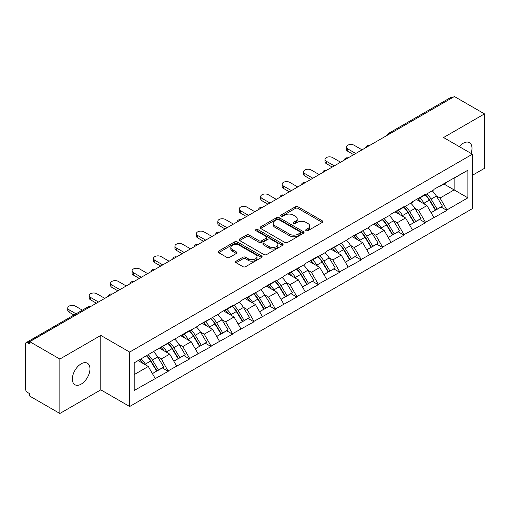 <?xml version="1.0" encoding="UTF-8"?>
<svg xmlns="http://www.w3.org/2000/svg" width="510" height="510" viewBox="0 0 510 510"><rect width="100%" height="100%" fill="white"/><g stroke="black" fill="none" stroke-linecap="round" stroke-linejoin="round"><path stroke-width="0.76" d="M306.089 230.667A1.332 0.771 0 0 0 307.983 230.667L322.314 222.392A1.906 1.103 0 0 0 322.875 221.614A1.906 1.103 0 0 0 322.314 220.83L298.031 206.811A1.906 1.103 0 0 0 295.335 206.811L281.004 215.086A1.332 0.771 0 0 0 280.608 215.634A1.332 0.771 0 0 0 281.004 216.176A1.332 0.771 0 0 0 282.891 216.176L284.746 215.105A6.107 3.525 0 0 1 293.377 215.105L295.405 216.278A6.107 3.525 0 0 1 297.19 218.771A6.107 3.525 0 0 1 295.405 221.263L293.55 222.334A1.332 0.771 0 0 0 293.154 222.876A1.332 0.771 0 0 0 293.55 223.425A1.332 0.771 0 0 0 295.437 223.425L297.292 222.354A6.107 3.525 0 0 1 305.923 222.354L307.944 223.52A6.107 3.525 0 0 1 309.736 226.013A6.107 3.525 0 0 1 307.944 228.505L306.089 229.576A1.332 0.771 0 0 0 305.7 230.118A1.332 0.771 0 0 0 306.089 230.667L306.089 229.576M81.16 363.815A12.438 7.178 -60 0 1 87.376 363.203A12.438 7.178 -60 0 1 89.282 373.167A12.438 7.178 -60 0 1 81.16 384.126A12.438 7.178 -60 0 1 74.938 384.744A12.438 7.178 -60 0 1 73.032 374.78A12.438 7.178 -60 0 1 81.16 363.815M459.255 146.606A12.438 7.178 -60 0 1 463.201 143.246A12.438 7.178 -60 0 1 469.417 142.628A12.438 7.178 -60 0 1 471.061 153.421M236.117 261.171A1.906 1.103 0 0 0 235.556 261.955A1.906 1.103 0 0 0 236.117 262.733L242.926 266.666A1.906 1.103 0 0 0 245.629 266.666L261.547 257.474A1.906 1.103 0 0 0 262.102 256.696A1.906 1.103 0 0 0 261.547 255.918L237.265 241.899A1.906 1.103 0 0 0 234.568 241.899L218.65 251.086A1.906 1.103 0 0 0 218.089 251.87A1.906 1.103 0 0 0 218.65 252.648L226.88 257.397A1.906 1.103 0 0 0 229.576 257.397L236.385 253.464A1.906 1.103 0 0 0 236.946 252.686A1.906 1.103 0 0 0 236.385 251.908L232.305 249.549A5.1 2.945 0 0 1 230.813 247.465A5.1 2.945 0 0 1 233.962 244.743A5.1 2.945 0 0 1 239.522 245.386L255.51 254.611A5.1 2.945 0 0 1 257.002 256.696A5.1 2.945 0 0 1 253.852 259.418A5.1 2.945 0 0 1 248.293 258.78L245.629 257.244A1.906 1.103 0 0 0 242.926 257.244L236.117 261.171L236.117 262.733L242.926 258.825L242.926 257.244M100.808 335.414L59.855 359.059L29.758 341.681L454.404 96.517L484.5 113.889L443.547 137.534L472.407 154.198L129.667 352.072L100.808 335.414L100.808 389.844L129.667 406.502L129.667 352.072M284.88 242.441A1.906 1.103 0 0 0 287.576 242.441L303.495 233.255A1.906 1.103 0 0 0 304.056 232.477A1.906 1.103 0 0 0 303.495 231.699L279.212 217.681A1.906 1.103 0 0 0 276.516 217.681L260.597 226.867A1.906 1.103 0 0 0 260.043 227.645A1.906 1.103 0 0 0 260.597 228.423L284.88 242.441M256.479 230.953A1.332 0.771 0 0 1 257.837 231.145L282.495 245.38L266.602 254.554A1.906 1.103 0 0 1 263.906 254.554L239.623 240.535L239.623 238.98A1.906 1.103 0 0 0 239.062 239.757A1.906 1.103 0 0 0 239.623 240.535M239.623 238.98L246.438 235.046A1.906 1.103 0 0 1 249.135 235.046L258.978 240.733A1.906 1.103 0 0 0 261.681 240.733L266.201 238.119A1.906 1.103 0 0 0 266.755 237.341A1.906 1.103 0 0 0 266.201 236.563L255.944 230.647A1.332 0.771 0 0 1 255.555 230.099A1.332 0.771 0 0 1 256.377 229.385A1.332 0.771 0 0 1 257.837 229.557L282.521 243.805A1.906 1.103 0 0 1 283.075 244.583A1.906 1.103 0 0 1 282.521 245.367L282.521 243.805M129.667 406.502L472.407 208.628L472.407 154.198M146.529 355.75A13.024 7.516 -120 0 1 150.986 360.959L157.054 370.98L162.346 367.927L168.217 371.318L161.345 358.938L157.539 356.739M168.217 371.318L134.2 390.475L134.2 362.865L189.656 330.372L189.656 330.85L198.039 326.011L198.039 325.533L219.478 313.631L219.478 313.159L232.528 305.617L232.528 306.096L240.911 301.257L240.911 300.779L262.35 288.877L262.35 288.405L275.406 280.863L275.406 281.341L283.789 276.503L283.789 276.025L305.229 264.123L305.229 263.651L318.285 256.109L318.285 256.587L326.668 251.749L326.668 251.271L348.107 239.368L348.107 238.89L369.546 226.995L369.546 226.516L390.985 214.614L390.985 214.136L404.035 206.601L404.035 207.079L412.418 202.24L412.418 201.762L425.474 194.227L425.474 194.699L433.857 189.86L433.857 189.382L467.874 170.225L467.874 197.835L446.913 209.935L440.041 198.033L436.235 195.834M425.225 194.845A13.024 7.516 -120 0 1 429.688 200.054L435.75 210.075L441.042 207.022L446.913 210.413L446.913 209.935M446.913 210.413L425.474 222.309L418.602 210.407L414.796 208.214M403.786 207.219A13.024 7.516 -120 0 1 408.249 212.434L414.318 222.456L419.609 219.396L425.474 222.787L425.474 222.309M425.474 222.787L404.035 234.689L397.169 222.787L393.357 220.588M382.353 219.6A13.024 7.516 -120 0 1 386.809 224.808L392.878 234.829L398.17 231.776L404.035 235.167L404.035 234.689M404.035 235.167L382.602 247.063L375.73 235.167L371.924 232.968M360.914 231.973A13.024 7.516 -120 0 1 365.37 237.188L371.439 247.21L376.731 244.156L382.602 247.541L382.602 247.063M382.602 247.541L361.163 259.443L354.291 247.541L350.485 245.342M339.475 244.354A13.024 7.516 -120 0 1 343.931 249.562L350 259.584L355.291 256.53L361.163 259.921L361.163 259.443M361.163 259.921L339.724 271.824L332.851 259.921L329.046 257.722M318.036 256.728A13.024 7.516 -120 0 1 322.492 261.942L328.561 271.964L333.852 268.91L339.724 272.295L339.724 271.824M339.724 272.295L318.285 284.197L311.412 272.295L307.606 270.096M296.597 269.108A13.024 7.516 -120 0 1 301.053 274.323L307.122 284.338L312.413 281.284L318.285 284.676L318.285 284.197M318.285 284.676L296.845 296.578L289.973 284.676L286.167 282.476M275.158 281.488A13.024 7.516 -120 0 1 279.614 286.697L285.683 296.718L290.974 293.664L296.845 297.049L296.845 296.578M296.845 297.049L275.406 308.952L268.534 297.049L264.728 294.856M253.719 293.862A13.024 7.516 -120 0 1 258.181 299.077L264.244 309.092L269.535 306.038L275.406 309.43L275.406 308.952M275.406 309.43L253.967 321.332L247.095 309.43L243.289 307.23M232.279 306.242A13.024 7.516 -120 0 1 236.742 311.451L242.811 321.472L248.102 318.418L253.967 321.804L253.967 321.332M253.967 321.804L232.528 333.706L225.662 321.804L221.85 319.611M210.847 318.616A13.024 7.516 -120 0 1 215.303 323.831L221.372 333.846L226.663 330.792L232.528 334.184L232.528 333.706M232.528 334.184L211.095 346.086L204.223 334.184L200.417 331.984M189.408 330.996A13.024 7.516 -120 0 1 193.864 336.205L199.933 346.226L205.224 343.173L211.095 346.558L211.095 346.086M211.095 346.558L189.656 358.46L182.784 346.558L178.978 344.365M167.969 343.37A13.024 7.516 -120 0 1 172.425 348.585L178.494 358.606L183.785 355.546L189.656 358.938L189.656 358.46M189.656 358.938L168.217 370.84M160.93 346.959L161.345 347.195L168.217 343.23M161.345 358.938L169.728 354.099L159.145 347.986M176.6 366.001L169.728 354.099M182.37 334.579L182.784 334.815L189.656 330.85M182.784 346.558L191.167 341.719L180.585 335.612M198.039 353.621L191.167 341.719M203.809 322.205L204.223 322.441L211.095 318.476M204.223 334.184L212.606 329.345L202.024 323.232M219.478 341.247L212.606 329.345M225.248 309.825L225.662 310.061L232.528 306.096M225.662 321.804L234.045 316.965L223.463 310.858M240.911 328.867L234.045 316.965M246.687 297.445L247.095 297.687L253.967 293.715M247.095 309.43L255.478 304.591L244.902 298.477M262.35 316.487L255.478 304.591M268.126 285.071L268.534 285.307L275.406 281.341M268.534 297.049L276.917 292.211L266.335 286.104M283.789 304.113L276.917 292.211M289.565 272.691L289.973 272.933L296.845 268.961M289.973 284.676L298.356 279.837L287.774 273.723M305.229 291.733L298.356 279.837M310.998 260.317L311.412 260.553L318.285 256.587M311.412 272.295L319.795 267.457L309.213 261.349M326.668 279.359L319.795 267.457M332.437 247.936L332.851 248.179L339.724 244.207M332.851 259.921L341.235 255.076L330.652 248.969M348.107 266.979L341.235 255.076M353.876 235.563L354.291 235.798L361.163 231.833M354.291 247.541L362.674 242.703L352.091 236.595M369.546 254.605L362.674 242.703M375.315 223.182L375.73 223.425L382.602 219.453M375.73 235.167L384.113 230.322L373.53 224.215M390.985 242.224L384.113 230.322M396.755 210.808L397.169 211.044L404.035 207.079M397.169 222.787L405.552 217.948L394.969 211.841M412.418 229.851L405.552 217.948M418.194 198.428L418.602 198.67L425.474 194.699M418.602 210.407L426.985 205.568L416.409 199.461M433.857 217.47L426.985 205.568M452.344 97.703L390.086 133.645M389.213 134.155A2.913 1.683 120 0 1 389.952 133.569A2.913 1.683 60 0 0 388.492 133.422L450.744 97.48A2.913 1.683 60 0 1 452.204 97.627M439.633 186.054L440.041 186.29L446.913 182.325M440.041 198.033L454.129 189.898L454.129 178.156L467.874 170.225M443.961 184.027L467.874 197.835M472.407 175.3L484.5 168.319L484.5 113.889M59.855 359.059L59.855 413.482L29.758 396.111L29.758 393.726L27.559 392.458A2.913 1.683 -120 0 1 25.5 388.888L25.5 343.982A2.913 1.683 -120 0 1 26.106 342.65A2.913 1.683 -120 0 1 27.559 342.79L29.758 344.059L29.758 341.681M59.855 413.482L100.808 389.844M134.2 374.608L148.289 366.473L138.121 360.602M155.161 378.375L148.289 366.473M429.382 200.29L430.064 200.679M407.943 212.664L408.625 213.059M386.503 225.044L387.186 225.439M365.071 237.418L365.746 237.813M343.632 249.798L344.307 250.193M322.192 262.178L322.875 262.567M300.753 274.552L301.435 274.947M279.314 286.932L279.996 287.321M257.875 299.306L258.557 299.702M236.436 311.686L237.118 312.075M214.997 324.06L215.679 324.456M193.564 336.441L194.24 336.829M172.125 348.814L172.801 349.21M150.686 361.195L151.368 361.584M306.625 230.851L307.944 230.093A6.107 3.525 0 0 0 309.736 227.6L309.736 226.013M297.19 218.771L297.19 220.358A6.107 3.525 0 0 1 295.405 222.851L294.079 223.609M322.288 222.405L298.031 208.399A1.906 1.103 0 0 0 295.335 208.399L281.533 216.367M303.495 231.699L303.495 233.255L279.212 219.268A1.906 1.103 0 0 0 276.516 219.268L260.623 228.442M300.122 233.019A1.332 0.771 0 0 0 300.511 232.477A1.332 0.771 0 0 0 300.122 231.929L278.811 219.625A1.332 0.771 0 0 0 276.924 219.625L274.966 220.753A6.107 3.525 0 0 0 273.175 223.246A6.107 3.525 0 0 0 274.966 225.739L289.533 234.147A6.107 3.525 0 0 0 298.165 234.147L300.122 233.019L300.122 234.606A1.332 0.771 0 0 0 300.511 234.065L300.511 232.477M273.175 223.246L273.175 224.833A6.107 3.525 0 0 0 274.966 227.326L274.966 225.739M300.122 234.606L298.165 235.735A6.107 3.525 0 0 1 289.533 235.735L274.966 227.326M239.649 240.548L246.438 236.634L246.438 235.046M266.755 237.341L266.755 238.929A1.906 1.103 0 0 1 266.201 239.706L261.681 242.32A1.906 1.103 0 0 1 258.978 242.32L249.135 236.634A1.906 1.103 0 0 0 246.438 236.634M269.197 246.63A5.1 2.945 0 0 0 274.762 247.267A5.1 2.945 0 0 0 277.912 244.545A5.1 2.945 0 0 0 276.414 242.46L270.784 239.209A1.906 1.103 0 0 0 268.088 239.209L263.568 241.823A1.906 1.103 0 0 0 263.007 242.601A1.906 1.103 0 0 0 263.568 243.378L269.197 246.63L269.197 248.217A5.1 2.945 0 0 0 274.762 248.855A5.1 2.945 0 0 0 277.912 246.132L277.912 244.545M263.007 242.601L263.007 244.188A1.906 1.103 0 0 0 263.568 244.966L263.568 243.378M269.197 248.217L263.568 244.966M257.002 256.696L257.002 258.283A5.1 2.945 0 0 1 253.852 261.005A5.1 2.945 0 0 1 248.293 260.368L245.629 258.825A1.906 1.103 0 0 0 242.926 258.825M230.813 247.465L230.813 249.052A5.1 2.945 0 0 0 232.305 251.137L232.305 249.549M236.359 253.476L232.305 251.137M261.547 255.918L261.547 257.474L237.265 243.487A1.906 1.103 0 0 0 234.568 243.487L218.675 252.66M347.763 148.882L347.763 151.26A4.469 2.582 180 0 1 346.456 149.436L346.456 147.058A4.469 2.582 0 0 0 347.763 148.882L355.731 153.484M362.055 149.832L354.087 145.229A4.469 2.582 0 0 0 349.21 144.674A4.469 2.582 0 0 0 346.456 147.058M432.206 190.816A15.937 9.199 60 0 1 436.381 196.069L431.09 199.123A15.937 9.199 -120 0 0 426.915 193.87M431.09 199.123L437.159 209.145L442.45 206.091L436.381 196.069M435.75 210.075L437.159 209.145M441.042 207.022L442.45 206.091M417.798 198.658A13.024 7.516 60 0 1 421.394 202.342M419.832 197.956A15.937 9.199 60 0 1 424.014 203.209L424.607 204.198M431.128 212.746L435.368 210.177L429.299 200.156A15.937 9.199 -120 0 0 425.123 194.903M435.368 210.177L431.077 212.651M347.763 151.26L353.672 154.67M326.323 161.256L326.323 163.64A4.469 2.582 180 0 1 325.017 161.81L325.017 159.432A4.469 2.582 0 0 0 326.323 161.256L334.292 165.858M340.616 162.212L332.647 157.609A4.469 2.582 0 0 0 327.777 157.048A4.469 2.582 0 0 0 325.017 159.432M410.767 203.197A15.937 9.199 60 0 1 414.942 208.443L409.651 211.503A15.937 9.199 -120 0 0 405.475 206.25M409.651 211.503L415.72 221.518L421.011 218.465L414.942 208.443M414.318 222.456L415.72 221.518M419.609 219.396L421.011 218.465M396.359 211.032A13.024 7.516 60 0 1 399.955 214.716M398.399 210.337A15.937 9.199 60 0 1 402.575 215.583L403.174 216.572M409.689 225.12L413.935 222.551L407.866 212.53A15.937 9.199 -120 0 0 403.684 207.277M413.935 222.551L409.638 225.031M326.323 163.64L332.233 167.05M304.884 173.636L304.884 176.014A4.469 2.582 180 0 1 303.577 174.19L303.577 171.813A4.469 2.582 0 0 0 304.884 173.636L312.853 178.239M319.177 174.586L311.208 169.983A4.469 2.582 0 0 0 306.338 169.428A4.469 2.582 0 0 0 303.577 171.813M389.328 215.571A15.937 9.199 60 0 1 393.503 220.824L388.212 223.877A15.937 9.199 -120 0 0 384.036 218.624M388.212 223.877L394.281 233.899L399.572 230.845L393.503 220.824M392.878 234.829L394.281 233.899M398.17 231.776L399.572 230.845M374.926 223.412A13.024 7.516 60 0 1 378.516 227.097M376.96 222.711A15.937 9.199 60 0 1 381.136 227.964L381.735 228.952M388.25 237.501L392.496 234.931L386.427 224.91A15.937 9.199 -120 0 0 382.251 219.657M392.496 234.931L388.199 237.405M304.884 176.014L310.794 179.424M283.445 186.01L283.445 188.394A4.469 2.582 180 0 1 282.138 186.571L282.138 184.186A4.469 2.582 0 0 0 283.445 186.01L291.42 190.612M297.738 186.966L289.769 182.363A4.469 2.582 0 0 0 284.899 181.802A4.469 2.582 0 0 0 282.138 184.186M367.889 227.951A15.937 9.199 60 0 1 372.064 233.197L366.773 236.257A15.937 9.199 -120 0 0 362.597 231.004M366.773 236.257L372.842 246.273L378.133 243.219L372.064 233.197M371.439 247.21L372.842 246.273M376.731 244.156L378.133 243.219M353.487 235.786A13.024 7.516 60 0 1 357.076 239.47M355.521 235.091A15.937 9.199 60 0 1 359.697 240.344L360.296 241.332M366.817 249.874L371.057 247.305L364.988 237.284A15.937 9.199 -120 0 0 360.812 232.037M371.057 247.305L366.76 249.785M283.445 188.394L289.355 191.805M262.006 198.39L262.006 200.768A4.469 2.582 180 0 1 260.699 198.945L260.699 196.567A4.469 2.582 0 0 0 262.006 198.39L269.981 202.993M276.299 199.34L268.33 194.737A4.469 2.582 0 0 0 263.46 194.183A4.469 2.582 0 0 0 260.699 196.567M346.449 240.325A15.937 9.199 60 0 1 350.625 245.578L345.334 248.631A15.937 9.199 -120 0 0 341.158 243.378M345.334 248.631L351.403 258.653L356.694 255.599L350.625 245.578M350 259.584L351.403 258.653M355.291 256.53L356.694 255.599M332.048 248.166A13.024 7.516 60 0 1 335.637 251.851M334.082 247.465A15.937 9.199 60 0 1 338.257 252.718L338.857 253.706M345.378 262.255L349.618 259.686L343.549 249.664A15.937 9.199 -120 0 0 339.373 244.411M349.618 259.686L345.321 262.166M262.006 200.768L267.916 204.178M240.573 210.764L240.573 213.148A4.469 2.582 180 0 1 239.26 211.325L239.26 208.941A4.469 2.582 0 0 0 240.573 210.764L248.542 215.367M254.86 211.72L246.891 207.117A4.469 2.582 0 0 0 242.02 206.556A4.469 2.582 0 0 0 239.26 208.941M325.01 252.705A15.937 9.199 60 0 1 329.186 257.958L323.895 261.012A15.937 9.199 -120 0 0 319.719 255.759M323.895 261.012L329.964 271.027L335.255 267.973L329.186 257.958M328.561 271.964L329.964 271.027M333.852 268.91L335.255 267.973M310.609 260.54A13.024 7.516 60 0 1 314.198 264.225M312.643 259.845A15.937 9.199 60 0 1 316.818 265.098L317.418 266.086M323.939 274.629L328.179 272.059L322.11 262.038A15.937 9.199 -120 0 0 317.934 256.791M328.179 272.059L323.888 274.539M240.573 213.148L246.477 216.559M219.134 223.144L219.134 225.522A4.469 2.582 180 0 1 217.821 223.699L217.821 221.321A4.469 2.582 0 0 0 219.134 223.144L227.103 227.747M233.427 224.094L225.452 219.498A4.469 2.582 0 0 0 220.581 218.937A4.469 2.582 0 0 0 217.821 221.321M303.571 265.079A15.937 9.199 60 0 1 307.747 270.332L302.455 273.385A15.937 9.199 -120 0 0 298.28 268.132M302.455 273.385L308.524 283.407L313.816 280.353L307.747 270.332M307.122 284.338L308.524 283.407M312.413 281.284L313.816 280.353M289.17 272.92A13.024 7.516 60 0 1 292.759 276.605M291.204 272.219A15.937 9.199 60 0 1 295.379 277.472L295.978 278.46M302.5 287.009L306.74 284.44L300.67 274.418A15.937 9.199 -120 0 0 296.495 269.165M306.74 284.44L302.449 286.92M219.134 225.522L225.044 228.939M197.695 235.524L197.695 237.902A4.469 2.582 180 0 1 196.382 236.079L196.382 233.695A4.469 2.582 0 0 0 197.695 235.524L205.664 240.121M211.988 236.474L204.013 231.871A4.469 2.582 0 0 0 199.142 231.31A4.469 2.582 0 0 0 196.382 233.695M282.132 277.459A15.937 9.199 60 0 1 286.314 282.712L281.023 285.766A15.937 9.199 -120 0 0 276.841 280.513M281.023 285.766L287.092 295.787L292.377 292.727L286.314 282.712M285.683 296.718L287.092 295.787M290.974 293.664L292.377 292.727M267.731 285.294A13.024 7.516 60 0 1 271.326 288.979M269.764 284.599A15.937 9.199 60 0 1 273.94 289.852L274.539 290.84M281.061 299.389L285.3 296.814L279.231 286.798A15.937 9.199 -120 0 0 275.056 281.545M285.3 296.814L281.01 299.293M197.695 237.902L203.605 241.313M176.256 247.898L176.256 250.276A4.469 2.582 180 0 1 174.949 248.453L174.949 246.075A4.469 2.582 0 0 0 176.256 247.898L184.225 252.501M190.549 248.848L182.58 244.252A4.469 2.582 0 0 0 177.703 243.691A4.469 2.582 0 0 0 174.949 246.075M260.699 289.833A15.937 9.199 60 0 1 264.875 295.086L259.584 298.14A15.937 9.199 -120 0 0 255.408 292.887M259.584 298.14L265.653 308.161L270.944 305.108L264.875 295.086M264.244 309.092L265.653 308.161M269.535 306.038L270.944 305.108M246.292 297.674A13.024 7.516 60 0 1 249.887 301.359M248.325 296.973A15.937 9.199 60 0 1 252.507 302.226L253.1 303.214M259.622 311.763L263.861 309.194L257.792 299.172A15.937 9.199 -120 0 0 253.617 293.919M263.861 309.194L259.571 311.674M176.256 250.276L182.166 253.693M154.817 260.278L154.817 262.656A4.469 2.582 180 0 1 153.51 260.833L153.51 258.449A4.469 2.582 0 0 0 154.817 260.278L162.786 264.875M169.11 261.228L161.141 256.626A4.469 2.582 0 0 0 156.27 256.065A4.469 2.582 0 0 0 153.51 258.449M239.26 302.213A15.937 9.199 60 0 1 243.436 307.466L238.144 310.52A15.937 9.199 -120 0 0 233.969 305.267M238.144 310.52L244.213 320.541L249.505 317.481L243.436 307.466M242.811 321.472L244.213 320.541M248.102 318.418L249.505 317.481M224.853 310.048A13.024 7.516 60 0 1 228.448 313.733M226.893 309.353A15.937 9.199 60 0 1 231.068 314.606L231.667 315.594M238.183 324.143L242.428 321.568L236.359 311.553A15.937 9.199 -120 0 0 232.177 306.3M242.428 321.568L238.132 324.048M154.817 262.656L160.726 266.067M133.378 272.652L133.378 275.037A4.469 2.582 180 0 1 132.071 273.207L132.071 270.829A4.469 2.582 0 0 0 133.378 272.652L141.346 277.255M147.67 273.602L139.702 269.006A4.469 2.582 0 0 0 134.831 268.445A4.469 2.582 0 0 0 132.071 270.829M217.821 314.587A15.937 9.199 60 0 1 221.997 319.84L216.705 322.894A15.937 9.199 -120 0 0 212.53 317.647M216.705 322.894L222.774 332.915L228.066 329.862L221.997 319.84M221.372 333.846L222.774 332.915M226.663 330.792L228.066 329.862M203.42 322.428A13.024 7.516 60 0 1 207.009 326.113M205.453 321.727A15.937 9.199 60 0 1 209.629 326.98L210.228 327.968M216.744 336.517L220.989 333.948L214.92 323.926A15.937 9.199 -120 0 0 210.745 318.673M220.989 333.948L216.693 336.428M133.378 275.037L139.287 278.447M111.939 285.033L111.939 287.41A4.469 2.582 180 0 1 110.632 285.587L110.632 283.203A4.469 2.582 0 0 0 111.939 285.033L119.914 289.635M126.231 285.983L118.263 281.38A4.469 2.582 0 0 0 113.392 280.819A4.469 2.582 0 0 0 110.632 283.203M196.382 326.967A15.937 9.199 60 0 1 200.558 332.22L195.266 335.274A15.937 9.199 -120 0 0 191.091 330.021M195.266 335.274L201.335 345.295L206.626 342.242L200.558 332.22M199.933 346.226L201.335 345.295M205.224 343.173L206.626 342.242M181.981 334.809A13.024 7.516 60 0 1 185.57 338.487M184.014 334.107A15.937 9.199 60 0 1 188.19 339.36L188.789 340.349M195.311 348.897L199.55 346.322L193.481 336.307A15.937 9.199 -120 0 0 189.306 331.054M199.55 346.322L195.253 348.802M111.939 287.41L117.848 290.821M90.499 297.406L90.499 299.791A4.469 2.582 180 0 1 89.193 297.961L89.193 295.583A4.469 2.582 0 0 0 90.499 297.406L98.475 302.009M104.792 298.363L96.823 293.76A4.469 2.582 0 0 0 91.953 293.199A4.469 2.582 0 0 0 89.193 295.583M174.943 339.341A15.937 9.199 60 0 1 179.118 344.594L173.827 347.648A15.937 9.199 -120 0 0 169.651 342.401M173.827 347.648L179.896 357.669L185.187 354.616L179.118 344.594M178.494 358.606L179.896 357.669M183.785 355.546L185.187 354.616M160.542 347.183A13.024 7.516 60 0 1 164.131 350.867M162.575 346.488A15.937 9.199 60 0 1 166.751 351.734L167.35 352.722M173.872 361.271L178.111 358.702L172.042 348.681A15.937 9.199 -120 0 0 167.866 343.428M178.111 358.702L173.814 361.182M90.499 299.791L96.409 303.201M69.067 309.787L69.067 312.165A4.469 2.582 180 0 1 67.754 310.341L67.754 307.963A4.469 2.582 0 0 0 69.067 309.787L76.041 313.816M82.365 310.163L75.384 306.134A4.469 2.582 0 0 0 70.514 305.579A4.469 2.582 0 0 0 67.754 307.963M153.504 351.721A15.937 9.199 60 0 1 157.679 356.974L152.388 360.028A15.937 9.199 -120 0 0 148.212 354.775M152.388 360.028L158.457 370.05L163.748 366.996L157.679 356.974M157.054 370.98L158.457 370.05M162.346 367.927L163.748 366.996M139.453 359.837A13.024 7.516 60 0 1 142.692 363.247M141.136 358.861A15.937 9.199 60 0 1 145.312 364.114L145.911 365.103M152.433 373.651L156.672 371.082L150.603 361.061A15.937 9.199 -120 0 0 146.427 355.808M156.672 371.082L152.382 373.556M69.067 312.165L73.982 315.008M89.951 306.931L27.559 342.79M90.557 306.58A2.913 1.683 -60 0 0 89.817 306.848A2.913 1.683 -120 0 0 88.357 306.708L26.106 342.65M367.774 146.529A2.913 1.683 120 0 1 368.513 145.943A2.913 1.683 -60 0 1 369.253 145.675M346.335 158.91A2.913 1.683 120 0 1 347.074 158.323A2.913 1.683 -60 0 1 347.814 158.055M324.895 171.284A2.913 1.683 120 0 1 325.635 170.697A2.913 1.683 -60 0 1 326.374 170.429M303.456 183.664A2.913 1.683 120 0 1 304.196 183.077A2.913 1.683 -60 0 1 304.935 182.809M282.017 196.038A2.913 1.683 120 0 1 282.757 195.451A2.913 1.683 -60 0 1 283.503 195.183M260.584 208.418A2.913 1.683 120 0 1 261.324 207.831A2.913 1.683 -60 0 1 262.063 207.564M239.145 220.792A2.913 1.683 120 0 1 239.885 220.205A2.913 1.683 -60 0 1 240.624 219.937M217.706 233.172A2.913 1.683 120 0 1 218.446 232.585A2.913 1.683 -60 0 1 219.185 232.318M196.267 245.546A2.913 1.683 120 0 1 197.007 244.966A2.913 1.683 -60 0 1 197.746 244.692M174.828 257.926A2.913 1.683 120 0 1 175.567 257.34A2.913 1.683 -60 0 1 176.307 257.072M153.389 270.306A2.913 1.683 120 0 1 154.128 269.72A2.913 1.683 -60 0 1 154.868 269.452M131.95 282.68A2.913 1.683 120 0 1 132.689 282.094A2.913 1.683 -60 0 1 133.429 281.826M110.511 295.06A2.913 1.683 120 0 1 111.25 294.474A2.913 1.683 -60 0 1 111.996 294.206M307.944 230.093L307.944 228.505M293.55 223.425L293.55 222.334M295.405 222.851L295.405 221.263M281.004 216.176L281.004 215.086M295.335 208.399L295.335 206.811M298.031 208.399L298.031 206.811M322.314 222.392L322.314 220.83M260.597 228.423L260.597 226.867M276.516 219.268L276.516 217.681M279.212 219.268L279.212 217.681M289.533 235.735L289.533 234.147M298.165 235.735L298.165 234.147M249.135 236.634L249.135 235.046M258.978 242.32L258.978 240.733M261.681 242.32L261.681 240.733M266.201 239.706L266.201 238.119M257.837 231.145L257.837 229.557M245.629 258.825L245.629 257.244M248.293 260.368L248.293 258.78M236.385 253.464L236.385 251.908M218.65 252.648L218.65 251.086M234.568 243.487L234.568 241.899M237.265 243.487L237.265 241.899M429.299 200.156L424.014 203.209M407.866 212.53L402.575 215.583M386.427 224.91L381.136 227.964M364.988 237.284L359.697 240.344M343.549 249.664L338.257 252.718M322.11 262.038L316.818 265.098M300.67 274.418L295.379 277.472M279.231 286.798L273.94 289.852M257.792 299.172L252.507 302.226M236.359 311.553L231.068 314.606M214.92 323.926L209.629 326.98M193.481 336.307L188.19 339.36M172.042 348.681L166.751 351.734M150.603 361.061L145.312 364.114M388.492 133.422A2.913 2.913 0 0 0 387.09 135.38M369.45 145.56A2.913 2.913 0 0 0 365.657 147.753M348.011 157.941A2.913 2.913 0 0 0 344.218 160.134M326.572 170.321A2.913 2.913 0 0 0 322.779 172.507M305.133 182.695A2.913 2.913 0 0 0 301.34 184.888M283.694 195.075A2.913 2.913 0 0 0 279.901 197.262M262.255 207.449A2.913 2.913 0 0 0 258.462 209.642M240.816 219.829A2.913 2.913 0 0 0 237.022 222.016M219.376 232.203A2.913 2.913 0 0 0 215.583 234.396M197.944 244.583A2.913 2.913 0 0 0 194.151 246.77M176.505 256.957A2.913 2.913 0 0 0 172.712 259.15M155.065 269.337A2.913 2.913 0 0 0 151.272 271.524M133.626 281.711A2.913 2.913 0 0 0 129.833 283.904M112.187 294.091A2.913 2.913 0 0 0 108.394 296.278M90.748 306.465A2.913 2.913 0 0 0 88.357 306.708"/></g></svg>
